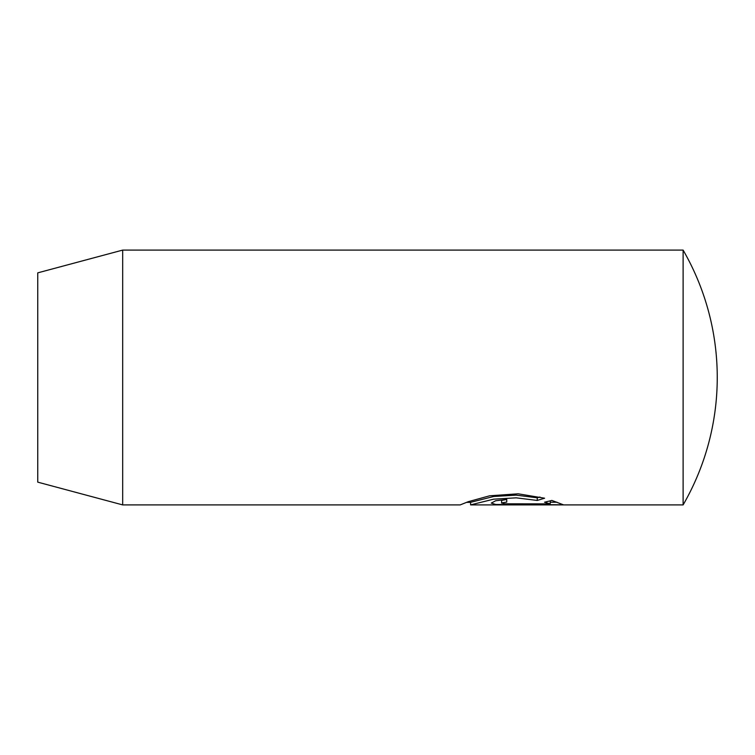 <?xml version="1.0" encoding="UTF-8"?>
<svg xmlns="http://www.w3.org/2000/svg" width="755" height="755" viewBox="0 0 755 755"><rect width="100%" height="100%" fill="white"/><g stroke="black" fill="none" stroke-linecap="round" stroke-linejoin="round"><path stroke-width="1.13" d="M470.629 504.906L683.115 504.906L683.115 250.094L122.688 250.094L122.688 504.906L37.75 482.143L37.75 272.857L122.688 250.094M460.286 504.869L468.327 501.669L489.646 495.799L518.166 493.808L544.591 498.215L537.249 500.452L516.156 497.838L493.676 499.168L470.62 504.878L470.591 502.33L493.676 496.497L516.146 495.138L537.249 497.809L537.249 500.452M506.747 502.103L501.726 502.877L504.529 503.802L550.216 503.868L544.544 502.207L551.896 500.442L563.296 504.765L495.761 504.472L491.25 503.094L495.733 500.744L506.747 499.442L506.747 502.103M550.216 501.301L550.216 503.868M501.584 503.094L501.613 500.414L506.747 499.442M550.216 502.217L556.973 502.217M537.249 497.809L539.948 497.026M506.747 503.868L506.747 504.765M683.115 504.906A254.812 254.812 0 0 0 683.115 250.094M460.286 504.906L122.688 504.906M470.629 502.358L466.467 502.358"/></g></svg>
